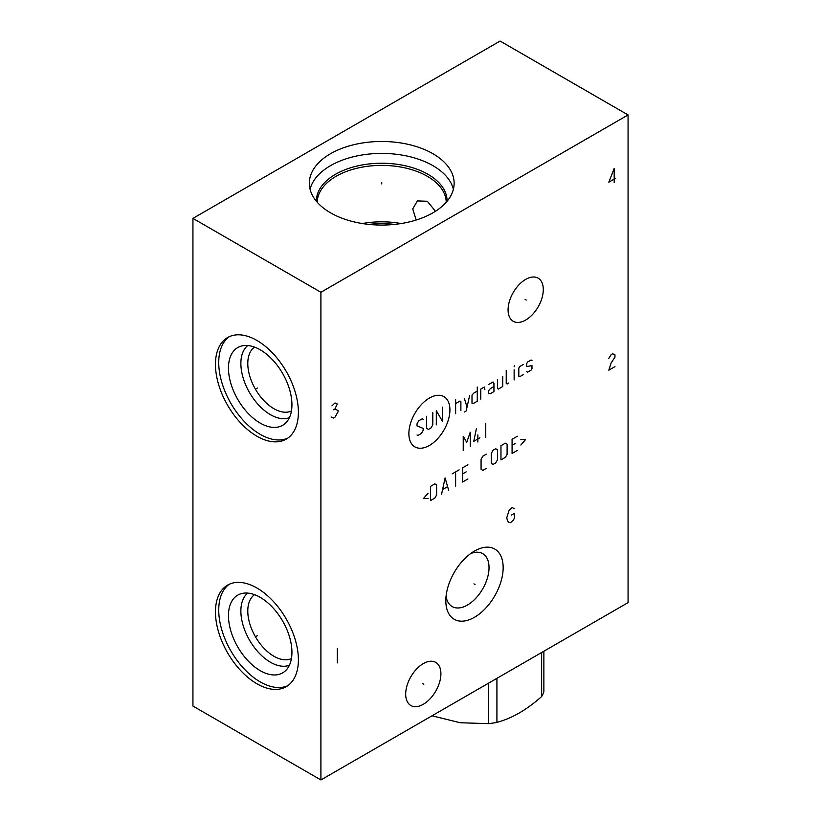 <?xml version="1.0" encoding="UTF-8"?>
<svg xmlns="http://www.w3.org/2000/svg" width="821" height="821" viewBox="0 0 821 821"><rect width="100%" height="100%" fill="white"/><g stroke="black" fill="none" stroke-linecap="round" stroke-linejoin="round"><path stroke-width="1.23" d="M192.935 218.386L192.935 706.06L320.908 779.95L628.065 602.614L628.065 114.94L500.092 41.05L192.935 218.386L320.908 292.276L628.065 114.94M320.908 779.95L320.908 292.276M503.16 567.619A40.547 23.409 -60 0 1 474.487 617.279A40.547 23.409 -60 0 1 445.824 600.726A40.547 23.409 -60 0 1 474.487 551.065A40.547 23.409 -60 0 1 503.16 567.619M543.297 289.556A24.907 14.378 -60 0 1 532.418 314.617A24.907 14.378 -60 0 1 513.228 321.288A24.907 14.378 -60 0 1 508.076 309.886A24.907 14.378 -60 0 1 518.944 284.825A24.907 14.378 -60 0 1 538.135 278.155A24.907 14.378 -60 0 1 543.297 289.556M440.908 673.784A24.907 14.378 -60 0 1 430.04 698.845A24.907 14.378 -60 0 1 410.849 705.516A24.907 14.378 -60 0 1 405.687 694.125A24.907 14.378 -60 0 1 416.555 669.053A24.907 14.378 -60 0 1 435.746 662.383A24.907 14.378 -60 0 1 440.908 673.784M298.392 412.275A58.64 33.856 60 0 1 286.242 439.112A58.64 33.856 60 0 1 241.056 423.41A58.64 33.856 60 0 1 215.461 364.391A58.64 33.856 60 0 1 227.602 337.544A58.64 33.856 60 0 1 272.788 353.256A58.64 33.856 60 0 1 298.392 412.275M298.392 659.838A58.64 33.856 60 0 1 286.242 686.674A58.64 33.856 60 0 1 241.056 670.973A58.64 33.856 60 0 1 215.461 611.953A58.64 33.856 60 0 1 227.602 585.106A58.64 33.856 60 0 1 272.788 600.818A58.64 33.856 60 0 1 298.392 659.838M432.924 153.712A72.402 41.799 180 0 1 454.126 183.268A72.402 41.799 180 0 1 409.433 221.886A72.402 41.799 180 0 1 330.535 212.824A72.402 41.799 180 0 1 309.332 183.268A72.402 41.799 180 0 1 354.025 144.66A72.402 41.799 180 0 1 432.924 153.712M310.071 189.241A72.402 41.799 0 0 1 358.89 155.549A72.402 41.799 0 0 1 432.924 165.657A72.402 41.799 180 0 1 453.387 189.241M416.165 220.038L412.737 208.883L417.386 200.899L427.341 201.268L435.458 211.284M401.141 223.538A64.51 37.243 0 0 0 362.318 223.538M470.71 553.539A30.551 17.641 120 0 1 482.697 553.631A30.551 17.641 120 0 1 489.029 567.619A30.551 17.641 -60 0 1 475.698 598.365A30.551 17.641 -60 0 1 452.155 606.555A30.551 17.641 -60 0 1 446.07 596.21M254.551 594.681A36.924 21.315 -120 0 0 247.788 611.019A36.924 21.315 60 0 0 263.315 647.553A36.924 21.315 60 0 0 291.434 658.555M289.392 665.226A41.809 24.137 60 0 1 257.917 651.792A41.809 24.137 60 0 1 240.871 611.019A41.809 24.137 -120 0 1 247.757 593.101M291.937 652.326A44.888 25.913 -120 0 0 274.522 609.562A44.888 25.913 -120 0 0 241.384 593.624A44.888 25.913 -120 0 0 228.464 615.678A44.888 25.913 60 0 0 250.292 663.101A44.888 25.913 60 0 0 285.759 670.49A44.888 25.913 60 0 0 291.937 652.326M229.285 584.244A58.64 33.856 -120 0 0 218.735 610.065A58.64 33.856 60 0 0 243.262 667.935A58.64 33.856 60 0 0 287.832 685.658M291.434 410.993A36.924 21.315 60 0 1 263.315 399.991A36.924 21.315 60 0 1 247.788 363.457A36.924 21.315 -120 0 1 254.551 347.119M247.757 345.538A41.809 24.137 -120 0 0 240.871 363.457A41.809 24.137 60 0 0 257.917 404.23A41.809 24.137 60 0 0 289.392 417.663M291.937 404.763A44.888 25.913 60 0 1 285.759 422.928A44.888 25.913 60 0 1 250.292 415.539A44.888 25.913 60 0 1 228.464 368.116A44.888 25.913 -120 0 1 241.384 346.062A44.888 25.913 -120 0 1 274.522 361.999A44.888 25.913 -120 0 1 291.937 404.763M229.285 336.682A58.64 33.856 -120 0 0 218.735 362.502A58.64 33.856 60 0 0 243.262 420.373A58.64 33.856 60 0 0 287.832 438.096M543.871 651.227L543.871 691.764A70.801 40.876 180 0 1 541.644 696.547C526.743 709.816 511.832 718.426 496.921 722.367A70.801 40.876 180 0 1 488.639 723.65L460.242 722.747L432.02 715.799M541.644 652.51L541.644 696.547M488.639 683.113L488.639 723.65M496.921 678.331L496.921 722.367M381.734 183.894L381.734 182.652L381.734 183.894M257.455 388.025L256.388 388.641L257.455 388.025M257.455 635.587L256.388 636.203L257.455 635.587M473.953 583.864L475.031 584.48M514.418 508.63L512.119 507.594L509.041 510.549L506.742 517.784L507.511 520.894L509.041 522.372L510.58 522.669L513.648 519.714L514.418 518.082L514.418 513.351L511.35 515.126M525.142 299.408L526.22 300.034M422.764 683.647L423.831 684.262M429.404 398.062A29.012 16.748 120 0 0 408.879 433.601A29.012 16.748 120 0 0 429.404 445.444A29.012 16.748 120 0 0 449.918 409.905A29.012 16.748 120 0 0 429.404 398.062M423.154 419.285L422.271 418.772L418.761 420.804L417.006 423.841L417.006 425.873L423.154 428.398L423.154 430.43L421.399 433.467L417.889 435.499L417.006 434.986M432.8 412.696L432.8 424.857L431.046 427.895L428.418 429.414L426.663 428.398L426.663 416.237M436.32 424.857L436.32 410.664L442.457 421.306L442.457 407.124M455.624 413.712L455.624 399.519M460.889 410.664L460.889 401.551L460.006 401.038L455.624 403.573M464.399 412.019L466.154 411.003L469.663 395.465M464.399 398.503L467.036 407.124M477.268 391.073L473.758 393.105L472.003 395.127L472.003 403.234L473.758 403.234L477.268 401.212L477.268 387.019M484.872 389.729L484.287 387.019L480.778 389.051L480.778 399.18M493.944 386.517L490.435 388.549L488.68 390.57L488.68 393.608L490.435 393.608L493.944 391.586L493.944 383.479L493.062 381.96L488.68 384.495M497.454 379.425L497.454 388.549L498.337 389.051L502.719 386.517L502.719 376.387M506.229 370.302L506.229 383.479L507.111 383.982L508.866 382.966M514.131 379.928L514.131 369.799M514.131 366.761L514.418 365.571L514.131 366.761M523.193 364.565L519.683 366.587L518.81 368.106L518.81 376.213L519.683 376.726L523.193 374.694M526.702 371.656L527.585 372.159L531.095 370.138L531.977 368.619L531.977 365.571L526.702 366.587L526.702 363.549L527.585 362.03L531.095 359.998L531.977 360.511M470.248 446.408L470.248 432.215L466.739 442.355L463.229 436.269L463.229 450.462M477.853 442.016L477.853 434.925M476.396 428.675L473.758 441.339L479.905 437.788M485.755 437.46L485.755 423.267M428.121 493.154L423.441 498.563L428.121 498.563M430.461 500.584L434.853 498.049L436.608 495.012L436.608 484.883L434.853 483.867L430.461 486.401L430.461 500.584M448.605 490.116L445.095 477.955L441.585 494.17M442.755 489.439L447.435 486.74M455.624 486.063L455.624 471.87M452.114 473.902L459.134 469.848M467.908 464.778L462.644 467.826L462.644 482.009L467.908 478.971M466.154 471.87L462.644 473.902M486.34 454.146L482.83 456.168L481.075 459.206L481.075 469.345L482.83 470.351L486.34 468.329M491.307 463.434L493.062 464.44L495.699 462.921L497.454 459.883L497.454 449.754L495.699 448.738L493.062 450.257L491.307 453.295L491.307 463.434M500.964 459.883L505.356 457.348L507.111 454.311L507.111 444.182L505.356 443.166L500.964 445.7L500.964 459.883M517.343 436.238L512.078 439.276L512.078 453.469L517.343 450.421M515.588 443.33L512.078 445.362M520.853 445.023L525.532 439.615L520.853 439.615M614.19 182.652L614.19 168.469L608.823 182.211L615.729 178.219M614.96 366.638L608.823 370.189L611.122 362.944L614.96 357.186L614.96 354.816L612.661 353.779L611.122 354.672L608.823 358.367M331.15 416.996L333.459 418.033L334.989 417.15L338.067 411.824L338.067 410.644L334.989 408.868L337.298 403.994L334.989 402.957L331.92 405.913M333.459 409.761L334.989 408.868M337.298 648.723L337.298 662.906M447.086 201.258A65.352 37.735 0 0 0 427.946 174.288A65.352 37.735 0 0 0 356.488 166.16A65.352 37.735 0 0 0 316.383 201.258M446.234 202.253A64.51 37.243 0 0 0 427.341 176.299A64.51 37.243 0 0 0 357.351 168.151A64.51 37.243 0 0 0 317.224 202.253M394.521 224.41A63.186 36.473 0 0 0 368.937 224.41"/></g></svg>
